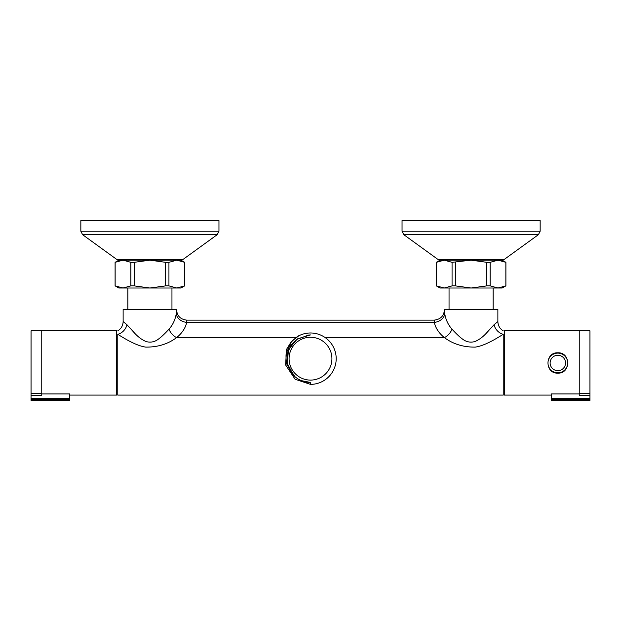 <?xml version="1.0" encoding="UTF-8"?>
<svg xmlns="http://www.w3.org/2000/svg" width="621" height="621" viewBox="0 0 621 621"><rect width="100%" height="100%" fill="white"/><g stroke="black" fill="none" stroke-linecap="round" stroke-linejoin="round"><path stroke-width="0.93" d="M551.401 399.637L551.401 400.436L589.95 400.436L589.95 399.637L551.401 399.637L551.401 398.589L589.95 398.589L589.95 399.637M589.95 393.473L589.95 330.846L579.246 330.846L579.246 393.473L589.95 393.473L589.95 398.589M589.95 395.507L579.246 395.507L579.246 393.473M551.401 398.589L551.401 393.924L579.246 393.924L579.246 330.846L504.299 330.846L504.299 395.088L551.401 395.088M69.599 398.589L69.599 400.436L31.05 400.436L31.05 398.589L69.599 398.589L69.599 393.924L41.754 393.924L41.754 330.846L116.701 330.846L116.701 395.088L69.599 395.088M186.704 320.141L186.766 322.392C185.33 328.253 181.945 333.322 176.605 337.607C167.957 344.065 157.672 347.232 145.756 347.108C135.991 345.804 123.455 337.847 117.773 334.292L117.773 395.088L503.227 395.088L503.227 334.292C497.545 337.847 485.009 345.804 475.244 347.108C463.328 347.232 453.043 344.065 444.395 337.607C439.055 333.322 435.67 328.253 434.234 322.392L434.312 320.141M503.227 334.292C503.227 329.704 503.227 329.704 503.227 334.292C503.227 329.704 503.227 329.704 503.227 334.292A10.704 8.422 50 0 1 494.044 324.729L497.871 321.569L497.871 309.429L444.333 309.429L444.768 313.939C445.894 320.048 448.315 325.117 452.026 329.153C452.988 330.388 459.214 336.784 461.512 338.266C465.571 341.822 470.05 342.908 474.956 341.542C478.946 339.834 482.657 337.133 486.103 333.454L494.044 324.729L497.871 321.569C498.003 325.614 499.789 328.703 503.227 330.846M176.232 313.939L176.667 309.429L123.129 309.429L123.129 321.569L126.956 324.729L134.897 333.454C138.343 337.133 142.054 339.834 146.044 341.542C150.942 342.908 155.421 341.822 159.481 338.266C161.786 336.784 168.012 330.38 168.974 329.153C172.685 325.117 175.106 320.048 176.232 313.939A10.704 8.368 -166.8 0 0 186.766 322.392L434.234 322.392A10.704 8.368 -13.2 0 0 444.768 313.939M117.773 334.292C117.773 329.782 117.773 329.782 117.773 334.292C117.773 329.782 117.773 329.782 117.773 334.292A10.704 8.422 130 0 0 126.956 324.729M295.798 337.607L176.605 337.607A10.704 6.676 51.7 0 1 168.974 329.153M452.026 329.153A10.704 6.676 -51.7 0 1 444.395 337.607L325.202 337.607M449.045 288.012L449.045 309.429M493.159 288.012L493.159 309.429M127.841 288.012L127.841 309.429L127.841 288.012M171.955 288.012L171.955 309.429L171.955 288.012M502.156 260.176L505.898 262.318L497.995 260.176L490.14 262.318L490.14 285.877L497.995 288.012L444.217 288.012L452.065 285.877L452.065 262.318L444.217 260.176L502.156 260.176M440.056 288.012L436.307 285.877L436.307 262.318L436.361 285.877L444.217 288.012L440.056 288.012M455.395 262.318L455.395 285.877L471.106 288.012L486.81 285.877L486.81 262.318L471.106 260.176L452.065 262.318M452.065 285.877L455.395 285.877M486.81 285.877L490.14 285.877M490.14 262.318L486.81 262.318M505.851 285.877L502.156 288.012L497.995 288.012L505.851 285.877L505.851 262.318M436.307 262.318L440.056 260.176L444.217 260.176L436.361 262.318M497.995 260.176L501.838 260.176L497.995 260.176M540.161 231.222L402.043 231.222L402.043 220.564L540.161 220.564L540.161 231.222L538.391 234.691L403.813 234.691L437.859 259.361L504.345 259.361L501.838 260.176M444.217 260.176L440.374 260.176L437.859 259.361M184.693 285.877L180.944 288.012L149.894 288.012L165.605 285.877L165.605 262.318L149.894 260.176L134.19 262.318L130.86 262.318L123.005 260.176L115.102 262.318L118.844 260.176L180.626 260.176L176.783 260.176L168.935 262.318L168.935 285.877L176.783 288.012L184.693 285.877L184.693 262.318L176.783 260.176L180.944 260.176L184.693 262.318M218.957 231.222L80.839 231.222L80.839 220.564L218.957 220.564L218.957 231.222L217.187 234.691L82.609 234.691L116.655 259.361L183.141 259.361L180.626 260.176M123.005 260.176L119.162 260.176L116.655 259.361M184.639 285.877L184.639 262.318M165.605 285.877L168.935 285.877M168.935 262.318L165.605 262.318M134.19 262.318L134.19 285.877L149.894 288.012L123.005 288.012L130.86 285.877L130.86 262.318M130.86 285.877L134.19 285.877M115.149 262.318L115.149 285.877L123.005 288.012L118.844 288.012L115.149 285.877M310.5 380.099A21.417 21.417 0 0 1 289.083 358.682A21.417 21.417 0 0 1 310.5 337.265A21.417 21.417 0 0 1 331.917 358.682A21.417 21.417 0 0 1 310.5 380.099M309.359 334.936L296.659 339.353L291.032 345.043L287.205 353.97L287.694 365.373L294.696 376.435M301.783 380.789L310.5 382.451A23.769 23.769 0 0 1 292.336 374.005L286.918 364.294C286.18 363.471 285.613 354.327 286.366 353.186L290.783 342.978C290.954 341.923 297.847 335.744 299.143 335.627A25.694 25.694 0 0 1 336.194 358.682A25.694 25.694 0 0 1 310.5 384.376L310.5 382.451L301.402 380.642L310.5 382.443M308.854 334.967L296.287 339.633L288.237 350.353L287.275 363.72L293.694 375.488L287.189 363.316L288.54 349.584L297.296 338.919L310.5 334.921M298.771 335.837L291.342 341.558L286.576 349.344L285.59 364.923L295.091 379.237L310.5 384.376M557.829 353.116A9.851 9.851 0 0 1 567.679 362.967A9.851 9.851 0 0 1 557.829 372.817A9.851 9.851 0 0 1 547.978 362.967A9.851 9.851 0 0 1 557.829 353.116A9.851 9.851 0 0 0 547.978 362.967A9.851 9.851 0 0 0 557.829 372.817M557.829 373.136C544.702 373.764 544.733 352.169 557.829 352.79C570.932 352.169 570.955 373.757 557.829 373.136A10.169 10.169 0 0 0 558.582 373.105M565.017 355.771A10.169 10.169 0 0 1 565.754 356.586M565.312 369.852A10.169 10.169 0 0 1 564.551 370.597M31.05 330.846L31.05 393.473L41.754 393.473L41.754 395.507L31.05 395.507L31.05 393.473L41.754 393.473L41.754 330.846L31.05 330.846M31.05 398.589L31.05 395.507M557.829 370.675A7.708 7.708 0 0 0 565.537 362.967A7.708 7.708 0 0 0 557.829 355.259A7.708 7.708 0 0 0 550.121 362.967A7.708 7.708 0 0 0 557.829 370.675M69.599 399.637L31.05 399.637M176.667 310.438L176.667 310.438C177.241 316.136 180.602 319.38 186.758 320.141L434.25 320.133C440.39 319.38 443.759 316.136 444.341 310.415M123.129 321.569C122.997 325.614 121.211 328.703 117.773 330.846M505.898 285.877L505.898 262.318M504.345 259.361L538.391 234.691M402.043 231.222L403.813 234.691M183.141 259.361L217.187 234.691M80.839 231.222L82.609 234.691M115.102 285.877L115.102 262.318"/></g></svg>
